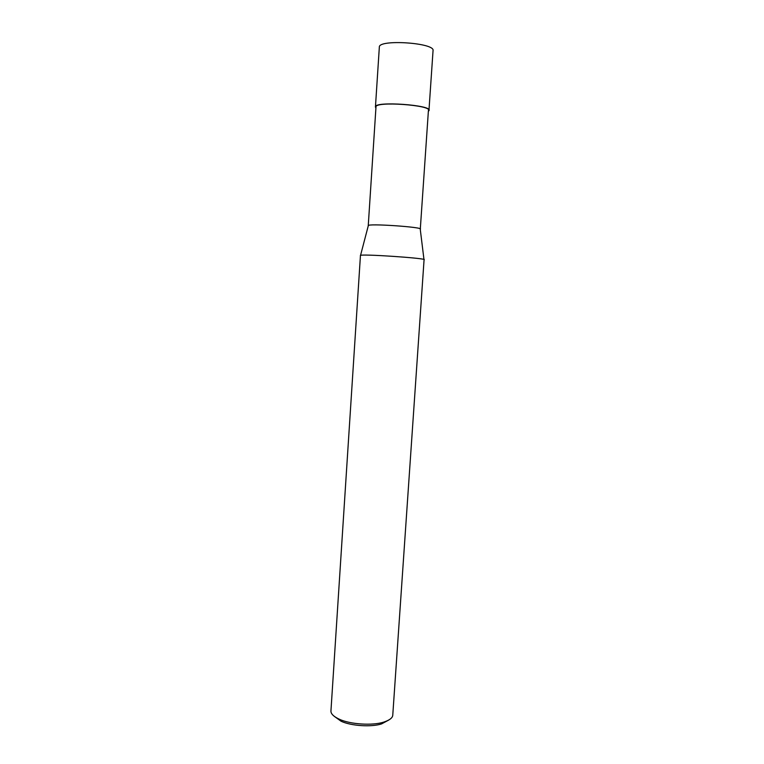 <?xml version="1.0" encoding="UTF-8"?>
<svg xmlns="http://www.w3.org/2000/svg" width="764" height="764" viewBox="0 0 764 764"><rect width="100%" height="100%" fill="white"/><g stroke="black" fill="none" stroke-linecap="round" stroke-linejoin="round"><path stroke-width="1.15" d="M375.974 107.084C374.15 100.838 432.978 105.222 428.413 110.56L420.296 229.19C424.603 227.185 366.204 223.117 368.248 225.733L375.974 107.084M375.917 108.049L375.439 107.036C373.567 100.667 433.608 105.145 428.948 110.599L428.346 111.487M360.446 255.568C357.819 253.486 429.301 258.385 424.068 259.789L392.772 715.037C392.706 717.826 389.621 720.213 383.528 722.181C372.546 725.743 350.418 724.425 339.369 719.249C333.582 716.536 330.774 713.767 330.946 710.931L360.446 255.568M334.212 716.288L341.107 721.245C351.239 726.01 371.447 727.213 381.522 723.928L388.819 720.013M379.345 47.062L379.345 47.053C378.486 39.031 435.299 42.803 433.045 50.625L428.948 110.599M360.512 255.491L368.267 225.819M423.991 259.674L420.257 229.267M341.107 721.245L339.369 719.249M381.522 723.928L383.528 722.181M379.345 47.053L375.439 107.036"/></g></svg>
